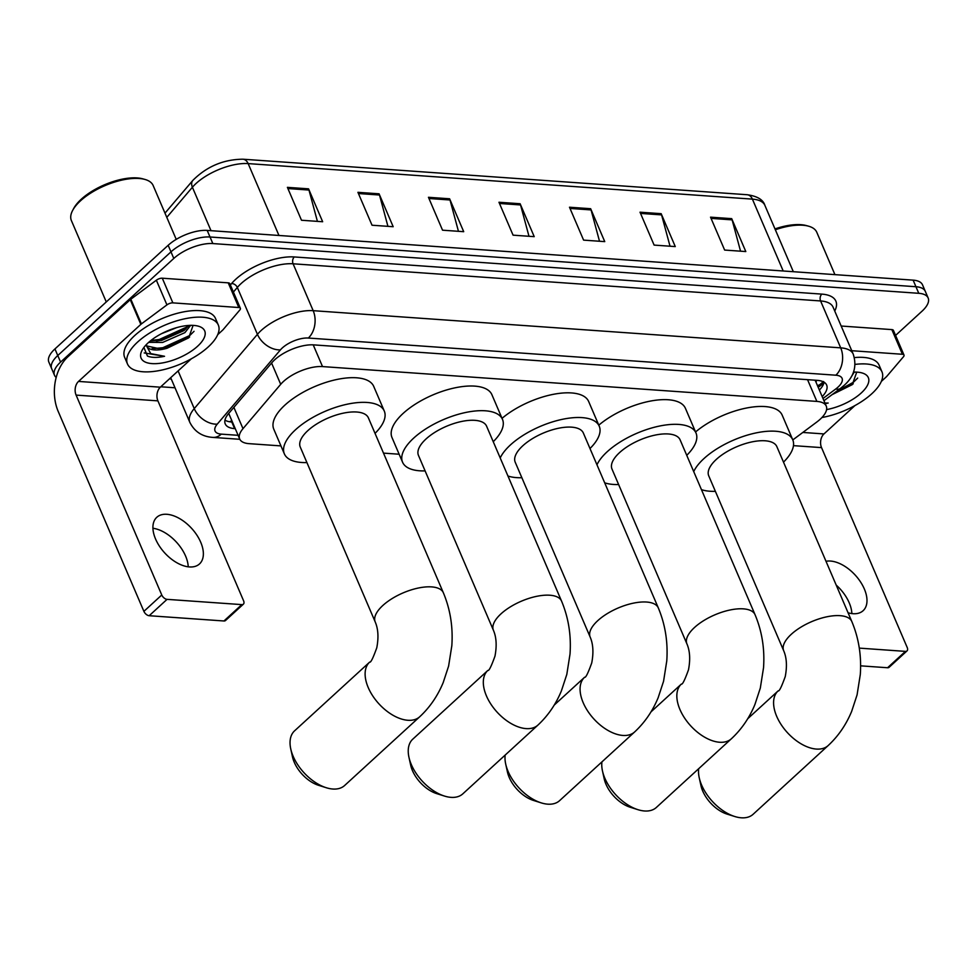 <?xml version="1.0" encoding="UTF-8"?>
<svg xmlns="http://www.w3.org/2000/svg" width="977" height="977" viewBox="0 0 977 977"><rect width="100%" height="100%" fill="white"/><g stroke="black" fill="none" stroke-linecap="round" stroke-linejoin="round"><path stroke-width="1.47" d="M792.799 439.919L816.723 422.088A29.652 12.579 156.8 0 0 820.155 419.267A29.652 12.579 156.8 0 0 826.249 406.09A29.652 12.579 156.8 0 0 816.87 401.413L322.52 366.583A29.652 12.579 156.8 0 0 280.704 384.315L242.992 428.659A29.652 12.579 156.8 0 0 239.67 438.966A29.652 12.579 156.8 0 0 249.05 443.656L280.949 445.903M814.94 380.2A29.652 12.579 -23.2 0 1 815.673 381.421L826.249 406.09M383.509 453.12L399.141 454.232M822.194 396.625A29.652 12.579 156.8 0 0 826.652 385.048A29.652 12.579 156.8 0 0 817.285 380.358L313.751 344.881A29.652 12.579 156.8 0 0 271.936 362.626L228.557 413.613A29.652 12.579 156.8 0 0 225.247 423.92A29.652 12.579 156.8 0 0 234.614 428.61L235.262 428.659M824.124 382.239A29.652 12.579 -23.2 0 1 819.373 390.055M56.19 377.464A29.652 12.579 -23.2 0 1 54.492 375.266A29.652 12.579 -23.2 0 1 60.586 362.101L173.796 258.441A29.652 12.579 -23.2 0 1 212.839 243.566L918.771 293.308A29.652 12.579 -23.2 0 1 928.15 297.997A29.652 12.579 -23.2 0 1 922.056 311.162L895.579 335.404M175.017 387.784L160.778 386.782M54.492 375.266L48.85 362.101A29.652 12.579 -23.2 0 1 54.944 348.936L168.166 245.288A29.652 12.579 -23.2 0 1 207.197 230.413L913.129 280.143L915.95 286.725A29.652 12.579 -23.2 0 1 925.329 291.415A29.652 12.579 -23.2 0 0 915.95 286.725L210.018 236.996L915.95 286.725L918.771 293.308M168.166 245.288L170.975 251.871A29.652 12.579 -23.2 0 1 210.018 236.996A29.652 12.579 -23.2 0 0 170.975 251.871L57.765 355.518L170.975 251.871L173.796 258.441M51.671 368.683A29.652 12.579 -23.2 0 1 57.765 355.518A29.652 12.579 -23.2 0 0 51.671 368.683M232.441 422.076L231.793 422.027A29.652 12.579 -23.2 0 1 224.966 420.147M287.397 187.352L301.502 220.252L322.654 221.742L308.561 188.842L287.397 187.352M317.415 221.376L308.976 190.051A7.901 5.52 -86 0 0 308.561 188.842M357.924 192.322L372.029 225.223L393.181 226.713L379.076 193.812L357.924 192.322M387.93 226.346L379.503 195.021A7.901 5.52 -86 0 0 379.076 193.812M428.451 197.293L442.544 230.193L463.709 231.683L449.603 198.783L428.451 197.293M458.457 231.317L450.018 199.992A7.901 5.52 -86 0 0 449.603 198.783M710.535 217.163L724.641 250.063L745.805 251.553L731.7 218.653L710.535 217.163M740.554 251.187L732.115 219.862A7.901 5.52 -86 0 0 731.7 218.653M640.02 212.192L654.114 245.093L675.278 246.583L661.173 213.682L640.02 212.192M670.027 246.216L661.588 214.891A7.901 5.52 -86 0 0 661.173 213.682M569.493 207.222L583.599 240.122L604.751 241.624L590.645 208.712L569.493 207.222M599.512 241.246L591.073 209.921A7.901 5.52 -86 0 0 590.645 208.712M498.966 202.251L513.072 235.164L534.224 236.654L520.13 203.741L498.966 202.251M528.984 236.275L520.546 204.95A7.901 5.52 -86 0 0 520.13 203.741M913.129 280.143A29.652 12.579 -23.2 0 1 922.508 284.832L928.15 297.997M836.202 585.089A31.63 18.221 -132.5 0 1 851.859 613.58M848.073 612.774A31.63 18.221 47.5 0 0 853.043 613.703A31.63 18.221 47.5 0 0 863.118 610.698A31.63 18.221 47.5 0 0 860.456 581.816A31.63 18.221 47.5 0 0 830.487 561.054A31.63 18.221 47.5 0 0 826.005 561.299M851.749 350.706L902.43 354.272L891.854 329.603A4.946 2.101 -23.2 0 1 893.418 330.385L903.994 355.054A4.946 2.101 156.8 0 0 902.43 354.272M841.173 326.025L891.854 329.603M907.01 650.902L889.143 667.267A4.946 2.846 -132.5 0 1 887.568 667.743L905.447 651.378A4.946 2.846 47.5 0 0 907.01 650.902A4.946 2.846 47.5 0 0 907.206 647.507L821.535 447.613A9.88 6.9 94 0 1 823.965 433.935L854.936 405.577M860.603 665.838L887.568 667.743M859.296 648.117L905.447 651.378M881.339 381.409L886.273 376.89A4.946 2.101 156.8 0 0 886.737 376.414L903.444 356.776A4.946 2.101 156.8 0 0 903.994 355.054M774.981 228.911A42.499 18.026 -23.2 0 1 806.367 225.577L808.529 226.175A44.478 18.868 -23.2 0 1 816.772 232.257L834.932 274.635M775.347 229.766A44.478 18.868 -23.2 0 1 808.529 226.175M855.07 364.409A49.412 20.957 -23.2 0 1 881.95 371.797A49.412 20.957 -23.2 0 1 871.789 393.755A49.412 20.957 -23.2 0 1 821.926 417.521M854.374 357.594A49.412 20.957 -23.2 0 1 879.129 365.215L881.95 371.797M825.186 403.611L828.166 403.037L824.942 403.049M832.111 394.635L852.31 384.608L856.719 372.127M853.507 372.127A34.586 14.667 -23.2 0 1 861.909 372.909A34.586 14.667 -23.2 0 1 861.213 393.01A34.586 14.667 -23.2 0 1 826.579 409.595M851.162 377L854.252 372.103M833.088 393.902L853.263 383.778M835.933 391.777L853.458 382.227L857.684 378.062M825.125 403.464L828.166 403.037M734.741 816.503L726.998 814.085A27.173 15.656 -132.5 0 1 700.961 785.63L699.227 777.716A37.065 21.347 47.5 0 0 734.741 816.503A37.065 21.347 47.5 0 0 741.299 817.798A37.065 21.347 47.5 0 0 753.108 814.293L828.178 745.549A37.065 21.347 -132.5 0 1 816.381 749.066A37.065 21.347 -132.5 0 1 781.246 724.739A37.065 21.347 -132.5 0 1 778.132 690.886L747.723 718.73M698.677 768.716A37.065 21.347 47.5 0 0 699.227 777.716M783.688 650.731A37.065 15.717 156.8 0 1 791.309 634.268A37.065 15.717 156.8 0 1 840.098 615.669A37.065 15.717 156.8 0 1 851.822 621.531L776.862 446.648A37.065 15.717 156.8 0 0 751.728 441.946A37.065 15.717 156.8 0 0 716.349 459.385A37.065 15.717 156.8 0 0 708.74 475.848L783.688 650.731C786.705 657.716 787.218 666.338 785.239 676.597C781.563 686.843 779.194 691.606 778.132 690.886M693.719 471.598A54.358 23.057 -23.2 0 1 704.014 458.518A54.358 23.057 -23.2 0 1 755.893 432.945A54.358 23.057 -23.2 0 1 792.762 439.833A54.358 23.057 -23.2 0 1 783.505 462.145M695.551 431.968A54.358 23.057 -23.2 0 1 746.843 407.959A54.358 23.057 -23.2 0 1 782.186 415.152L792.762 439.833M715.384 491.346A54.358 23.057 -23.2 0 1 701.462 489.648M637.981 809.689L630.25 807.258A27.173 15.656 -132.5 0 1 604.201 778.816L602.467 770.902A37.065 21.347 47.5 0 0 637.981 809.689A37.065 21.347 47.5 0 0 644.539 810.983A37.065 21.347 47.5 0 0 656.349 807.466L731.419 738.734A37.065 21.347 -132.5 0 1 719.622 742.251A37.065 21.347 -132.5 0 1 684.498 717.912A37.065 21.347 -132.5 0 1 681.372 684.071L650.963 711.903M601.917 761.901A37.065 21.347 47.5 0 0 602.467 770.902M686.929 643.916A37.065 15.717 156.8 0 1 694.549 627.454A37.065 15.717 156.8 0 1 743.338 608.854A37.065 15.717 156.8 0 1 755.062 614.716L680.102 439.833A37.065 15.717 156.8 0 0 654.969 435.131A37.065 15.717 156.8 0 0 619.601 452.571A37.065 15.717 156.8 0 0 611.981 469.033L686.929 643.916C689.945 650.902 690.458 659.524 688.492 669.782C684.804 680.029 682.434 684.792 681.372 684.071M596.971 464.783A54.358 23.057 -23.2 0 1 607.254 451.692A54.358 23.057 -23.2 0 1 659.133 426.131A54.358 23.057 -23.2 0 1 696.003 433.019A54.358 23.057 -23.2 0 1 686.746 455.331M598.791 425.154A54.358 23.057 -23.2 0 1 650.084 401.144A54.358 23.057 -23.2 0 1 685.427 408.337L696.003 433.019M618.624 484.531A54.358 23.057 -23.2 0 1 604.702 482.821M541.221 802.874L533.491 800.444A27.173 15.656 -132.5 0 1 507.442 772.001L505.707 764.075A37.065 21.347 47.5 0 0 541.221 802.874A37.065 21.347 47.5 0 0 547.779 804.169A37.065 21.347 47.5 0 0 559.589 800.651L634.671 731.92A37.065 21.347 -132.5 0 1 622.862 735.437A37.065 21.347 -132.5 0 1 587.739 711.097A37.065 21.347 -132.5 0 1 584.612 677.244L554.203 705.089M505.158 755.074A37.065 21.347 47.5 0 0 505.707 764.075M590.181 637.102A37.065 15.717 156.8 0 1 597.79 620.639A37.065 15.717 156.8 0 1 646.579 602.04A37.065 15.717 156.8 0 1 658.303 607.902L583.342 433.019A37.065 15.717 156.8 0 0 558.209 428.317A37.065 15.717 156.8 0 0 522.842 445.744A37.065 15.717 156.8 0 0 515.221 462.219L590.181 637.102C593.186 644.087 593.698 652.697 591.732 662.956C588.044 673.214 585.675 677.977 584.612 677.244M500.212 457.969A54.358 23.057 -23.2 0 1 510.495 444.877A54.358 23.057 -23.2 0 1 562.386 419.316A54.358 23.057 -23.2 0 1 599.243 426.204A54.358 23.057 -23.2 0 1 589.998 448.516M502.044 418.339A54.358 23.057 -23.2 0 1 553.324 394.329A54.358 23.057 -23.2 0 1 588.667 401.523L599.243 426.204M521.865 477.716A54.358 23.057 -23.2 0 1 507.942 476.007M444.462 796.06L436.731 793.629A27.173 15.656 -132.5 0 1 410.682 765.186L408.948 757.26A37.065 21.347 47.5 0 0 444.462 796.06A37.065 21.347 47.5 0 0 451.02 797.354A37.065 21.347 47.5 0 0 462.829 793.837L537.912 725.105A37.065 21.347 -132.5 0 1 526.102 728.61A37.065 21.347 -132.5 0 1 490.979 704.283A37.065 21.347 -132.5 0 1 487.853 670.43L412.782 739.162A37.065 21.347 47.5 0 0 408.948 757.26M493.422 630.275A37.065 15.717 156.8 0 1 501.03 613.812A37.065 15.717 156.8 0 1 549.831 595.225A37.065 15.717 156.8 0 1 561.543 601.075L486.595 426.192A37.065 15.717 156.8 0 0 461.449 421.502A37.065 15.717 156.8 0 0 426.082 438.929A37.065 15.717 156.8 0 0 418.461 455.392L493.422 630.275C496.426 637.26 496.939 645.882 494.973 656.141C491.284 666.399 488.915 671.162 487.853 670.43M425.105 470.902A54.358 23.057 -23.2 0 1 402.561 462.206A54.358 23.057 -23.2 0 1 413.735 438.062A54.358 23.057 -23.2 0 1 465.626 412.489A54.358 23.057 -23.2 0 1 502.483 419.377A54.358 23.057 -23.2 0 1 493.238 441.702M402.561 462.206L391.985 437.525A54.358 23.057 -23.2 0 1 403.159 413.381A54.358 23.057 -23.2 0 1 455.05 387.82A54.358 23.057 -23.2 0 1 491.907 394.708L502.483 419.377M326.269 787.731L318.526 785.3A27.173 15.656 -132.5 0 1 292.489 756.857L290.755 748.932A37.065 21.347 47.5 0 0 326.269 787.731A37.065 21.347 47.5 0 0 332.827 789.025A37.065 21.347 47.5 0 0 344.625 785.508L419.707 716.776A37.065 21.347 -132.5 0 1 407.91 720.281A37.065 21.347 -132.5 0 1 372.774 695.954A37.065 21.347 -132.5 0 1 369.66 662.101L294.578 730.833A37.065 21.347 47.5 0 0 290.755 748.932M375.217 621.946A37.065 15.717 156.8 0 1 382.837 605.484A37.065 15.717 156.8 0 1 431.626 586.896A37.065 15.717 156.8 0 1 443.35 592.758L368.39 417.863A37.065 15.717 156.8 0 0 343.257 413.173A37.065 15.717 156.8 0 0 307.877 430.601A37.065 15.717 156.8 0 0 300.269 447.063L375.217 621.946C378.221 628.932 378.746 637.554 376.768 647.812C373.092 658.071 370.723 662.833 369.66 662.101M306.912 462.573A54.358 23.057 -23.2 0 1 284.368 453.878A54.358 23.057 -23.2 0 1 295.542 429.733A54.358 23.057 -23.2 0 1 347.421 404.16A54.358 23.057 -23.2 0 1 384.291 411.061A54.358 23.057 -23.2 0 1 375.034 433.373M284.368 453.878L273.792 429.208A54.358 23.057 -23.2 0 1 284.966 405.052A54.358 23.057 -23.2 0 1 336.845 379.491A54.358 23.057 -23.2 0 1 373.715 386.379L384.291 411.061M152.925 528.264A31.63 18.221 -132.5 0 1 188.231 566.819M189.416 566.941A31.63 18.221 47.5 0 0 199.491 563.949A31.63 18.221 47.5 0 0 196.829 535.054A31.63 18.221 47.5 0 0 166.859 514.293A31.63 18.221 47.5 0 0 156.784 517.297A31.63 18.221 47.5 0 0 159.446 546.18A31.63 18.221 47.5 0 0 189.416 566.941M172.868 302.87A4.946 2.101 156.8 0 0 166.933 304.885L141.409 323.9A4.946 2.101 156.8 0 0 140.835 324.376L130.259 299.695A4.946 2.101 -23.2 0 1 130.833 299.231L156.357 280.204A4.946 2.101 -23.2 0 1 162.292 278.201L172.868 302.87L238.803 307.523L228.227 282.841A4.946 2.101 -23.2 0 1 229.79 283.623L240.366 308.305A4.946 2.101 156.8 0 0 238.803 307.523M162.292 278.201L228.227 282.841M130.259 299.695L67.95 356.739A39.532 27.625 -86 0 0 58.217 411.464L143.9 611.358L161.767 594.993L76.096 395.099A9.88 6.9 94 0 1 78.526 381.421L140.835 324.376M243.395 604.152L225.516 620.517A4.946 2.846 -132.5 0 1 223.941 620.981L241.82 604.616A4.946 2.846 47.5 0 0 243.395 604.152A4.946 2.846 47.5 0 0 243.578 600.757L157.908 400.863A9.88 6.9 94 0 1 160.338 387.185L191.309 358.828M161.767 594.993A4.946 2.846 47.5 0 0 167.055 599.353L149.188 615.718L223.941 620.981M149.188 615.718A4.946 2.846 -132.5 0 1 143.9 611.358M167.055 599.353L241.82 604.616M217.724 334.647L222.646 330.141A4.946 2.101 156.8 0 0 223.11 329.664L239.817 310.014A4.946 2.101 156.8 0 0 240.366 308.305M106.273 301.942L71.382 220.546A44.478 18.868 -23.2 0 1 72.664 210.385L73.727 208.406A42.499 18.026 -23.2 0 1 81.238 199.247A42.499 18.026 -23.2 0 1 142.74 178.828L144.901 179.426A44.478 18.868 -23.2 0 1 153.145 185.508L176.226 239.365M72.664 210.385A44.478 18.868 -23.2 0 1 80.529 200.786A44.478 18.868 -23.2 0 1 144.901 179.426M137.647 342.023A49.412 20.957 -23.2 0 1 184.812 318.783A49.412 20.957 -23.2 0 1 218.323 325.048A49.412 20.957 -23.2 0 1 208.162 346.994A49.412 20.957 -23.2 0 1 160.997 370.234A49.412 20.957 -23.2 0 1 127.486 363.981A49.412 20.957 -23.2 0 1 137.647 342.023M127.486 363.981L124.665 357.399A49.412 20.957 -23.2 0 1 134.826 335.441A49.412 20.957 -23.2 0 1 181.991 312.2A49.412 20.957 -23.2 0 1 215.502 318.465L218.323 325.048M143.9 347.458L147.454 356.055C151.545 357.765 157.236 357.838 164.539 356.287L150.702 353.601L146.013 344.954M146.403 345.199L147.038 346.005L161.449 349.192L167.104 348.227A24.706 10.478 -23.2 0 1 146.672 346.017A24.706 10.478 -23.2 0 1 146.318 344.625M167.104 348.227L188.683 337.859L193.092 325.378M197.586 346.249A34.586 14.667 -23.2 0 1 157.285 363.578A34.586 14.667 -23.2 0 1 142.105 350.23A34.586 14.667 -23.2 0 1 148.223 342.768A34.586 14.667 -23.2 0 1 198.282 326.159A34.586 14.667 -23.2 0 1 197.586 346.249M150.409 340.888L161.73 340.399L184.03 330.58L188.817 325.426M148.687 342.353L162.609 342.451L184.909 332.632L190.625 325.341M161.51 333.694L176.678 327.625M156.405 341.095L159.74 340.509L185.813 329.017M159.935 349.326L163.269 348.74L189.636 337.016M150.885 340.509L159.3 339.483L186.302 327.246L188.317 325.463M152.021 348.716L162.829 347.714L189.831 335.477L194.057 331.301M144.205 352.929L164.539 356.287M815.966 382.105A9.88 4.189 156.8 0 0 816.308 380.297M229.436 421.746A29.652 20.712 -86 0 0 231.854 420.708M817.431 385.524A29.652 13.226 53.3 0 0 820.167 384.364L817.712 386.196M807.552 379.674L816.87 401.413M233.869 407.372L242.992 428.659M271.582 363.029L280.704 384.315M313.214 344.857L322.52 366.583M822.988 398.494L835.738 388.993A19.76 8.39 156.8 0 0 838.022 387.112A19.76 8.39 156.8 0 0 835.836 375.205L308.317 338.042A19.76 8.39 156.8 0 0 282.292 347.959A19.76 8.39 156.8 0 0 280.436 349.864L217.248 424.14A19.76 8.39 156.8 0 0 221.29 434.13L238.107 435.315M170.694 377.696L189.831 422.345A39.532 16.768 -23.2 0 1 194.24 408.606L257.427 334.329A39.532 16.768 -23.2 0 1 261.14 330.507A39.532 16.768 -23.2 0 1 313.177 310.674L840.696 347.849A39.532 16.768 -23.2 0 1 853.202 354.089L833.1 307.205A39.532 16.768 156.8 0 0 820.595 300.953L293.088 263.79A39.532 16.768 156.8 0 0 241.038 283.623A39.532 16.768 156.8 0 0 237.326 287.446L233.405 292.05M230.377 284.979L231.573 283.562A44.478 18.868 -23.2 0 1 294.297 256.951L821.816 294.114A4.946 3.456 -86 0 0 820.595 300.953L840.696 347.849A19.76 13.812 94 0 1 835.836 375.205M231.573 283.562A4.946 3.407 -139.6 0 1 237.326 287.446L257.427 334.329A19.76 13.605 40.4 0 0 280.436 349.864M821.816 294.114A44.478 18.868 -23.2 0 1 834.737 311.028M171.366 379.284A44.478 18.868 -23.2 0 1 169.619 378.685M212.839 243.566L207.197 230.413M60.586 362.101L54.944 348.936M308.317 338.042A19.76 13.812 94 0 0 313.177 310.674L293.088 263.79A4.946 3.456 -86 0 1 294.297 256.951M217.248 424.14A19.76 13.605 40.4 0 1 194.24 408.606L178.095 370.93M221.29 434.13A19.76 13.812 94 0 1 212.852 437.403L239.829 439.296M835.738 388.993A19.76 8.817 53.3 0 0 840.489 388.382L823.941 400.717M823.892 383.118L818.213 387.344M231.793 422.027L234.614 428.61M164.991 213.145L192.848 180.391A9.88 6.802 40.4 0 0 192.396 187.254L166.798 217.358M192.848 180.391C206.733 166.493 223.415 159.434 242.894 159.202A9.88 6.9 94 0 1 248.158 163.599A39.532 16.768 156.8 0 0 192.396 187.254L211.008 230.682M783.2 270.995L752.4 199.125A9.88 6.9 -86 0 0 747.136 194.728C757.273 196.133 763.184 199.687 764.893 205.378A39.532 16.768 156.8 0 0 752.4 199.125L248.158 163.599L278.958 235.469M499.491 203.472L520.546 204.95M570.018 208.443L591.073 209.921M640.533 213.413L661.588 214.891M711.061 218.384L732.115 219.862M428.964 198.502L450.018 199.992M358.449 193.531L379.503 195.021M287.922 188.561L308.976 190.051M793.471 445.646L821.535 447.613M802.825 432.445L823.965 433.935M76.096 395.099L157.908 400.863M78.526 381.421L160.338 387.185M130.833 299.231L141.409 323.9M166.933 304.885L156.357 280.204M823.611 381.531L820.167 384.364M228.948 413.93L239.67 438.966M840.489 388.382L844.311 385.231C854.118 376.475 857.073 366.094 853.202 354.089M189.831 422.345C194.533 431.663 202.202 436.682 212.852 437.403M242.894 159.202L747.136 194.728M764.893 205.378L793.324 271.704M851.822 621.531C858.771 638.115 861.592 655.775 860.297 674.521L857.073 694.891L851.663 711.366C846.106 724.775 838.278 736.169 828.178 745.549M755.062 614.716C762.011 631.301 764.832 648.96 763.538 667.706L760.314 688.077L754.903 704.551C749.347 717.961 741.519 729.355 731.419 738.734M658.303 607.902C665.252 624.486 668.073 642.145 666.778 660.879L663.566 681.262L658.144 697.737C652.587 711.146 644.759 722.54 634.671 731.92M561.543 601.075C568.492 617.659 571.325 635.331 570.018 654.065L566.807 674.435L561.384 690.922C555.828 704.332 547.999 715.726 537.912 725.105M443.35 592.758C450.299 609.343 453.12 627.002 451.826 645.736L448.602 666.119L443.192 682.593C437.635 696.003 429.807 707.397 419.707 716.776"/></g></svg>
